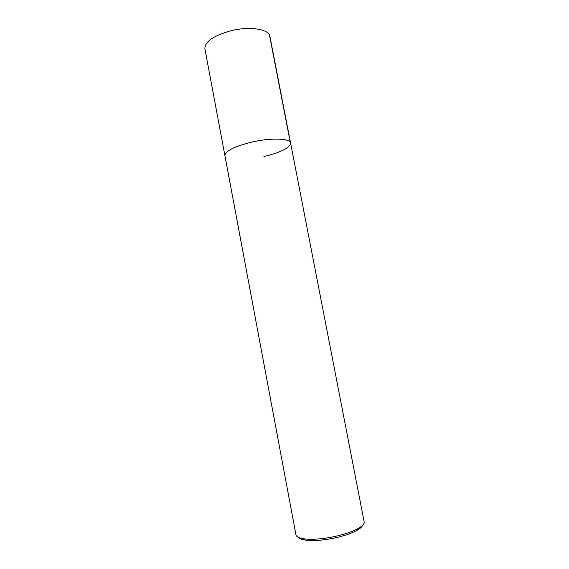 <?xml version="1.0" encoding="UTF-8"?>
<svg xmlns="http://www.w3.org/2000/svg" width="569" height="569" viewBox="0 0 569 569"><rect width="100%" height="100%" fill="white"/><g stroke="black" fill="none" stroke-linecap="round" stroke-linejoin="round"><path stroke-width="0.85" d="M290.603 143.068C290.368 138.26 270.531 137.62 251.142 142.236C233.98 146.617 225.232 151.077 224.904 155.607L295.958 534.824C296.357 536.738 298.938 538.061 303.697 538.8C309.614 539.618 317.196 539.362 326.435 538.032C339.942 535.863 350.604 532.641 358.413 528.366C362.567 525.927 364.473 523.743 364.146 521.823L269.891 36.388C269.137 28.969 249.051 25.918 229.983 30.989C213.126 35.925 204.762 41.857 204.89 48.785L224.904 155.607C225.232 151.077 233.98 146.617 251.142 142.236C270.531 137.62 290.368 138.26 290.603 143.068C289.856 147.869 280.972 152.364 263.945 156.546M298.725 537.513C299.82 538.715 302.068 539.576 305.468 540.095C311.087 540.877 318.256 540.642 326.997 539.391C339.757 537.342 349.843 534.284 357.24 530.216C360.213 528.48 361.984 526.858 362.56 525.336M269.457 35.1L290.261 142.257M357.24 530.216L358.413 528.366M305.468 540.095L303.697 538.8"/></g></svg>
